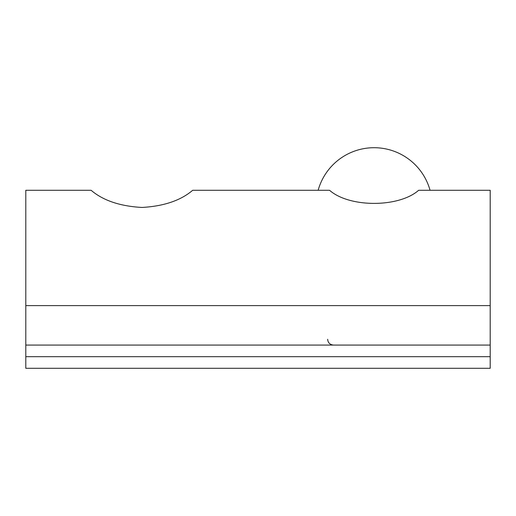 <?xml version="1.0" encoding="UTF-8"?>
<svg xmlns="http://www.w3.org/2000/svg" width="516" height="516" viewBox="0 0 516 516"><rect width="100%" height="100%" fill="white"/><g stroke="black" fill="none" stroke-linecap="round" stroke-linejoin="round"><path stroke-width="0.77" d="M490.2 368.295L25.8 368.295L25.8 345.075L490.2 345.075L25.8 345.075L25.8 190.275L91.106 190.275C103.103 200.524 120.073 206.245 142.023 207.451C163.849 206.213 180.742 200.485 192.694 190.275L329.543 190.275C349.474 207.838 399.016 207.69 418.657 190.275L490.2 190.275L490.2 368.295M490.2 305.607L25.8 305.607M25.8 356.685L490.2 356.685M327.66 339.27C327.937 342.734 329.872 344.669 333.465 345.075M430.047 190.275A58.05 58.05 0 0 0 318.153 190.275"/></g></svg>
